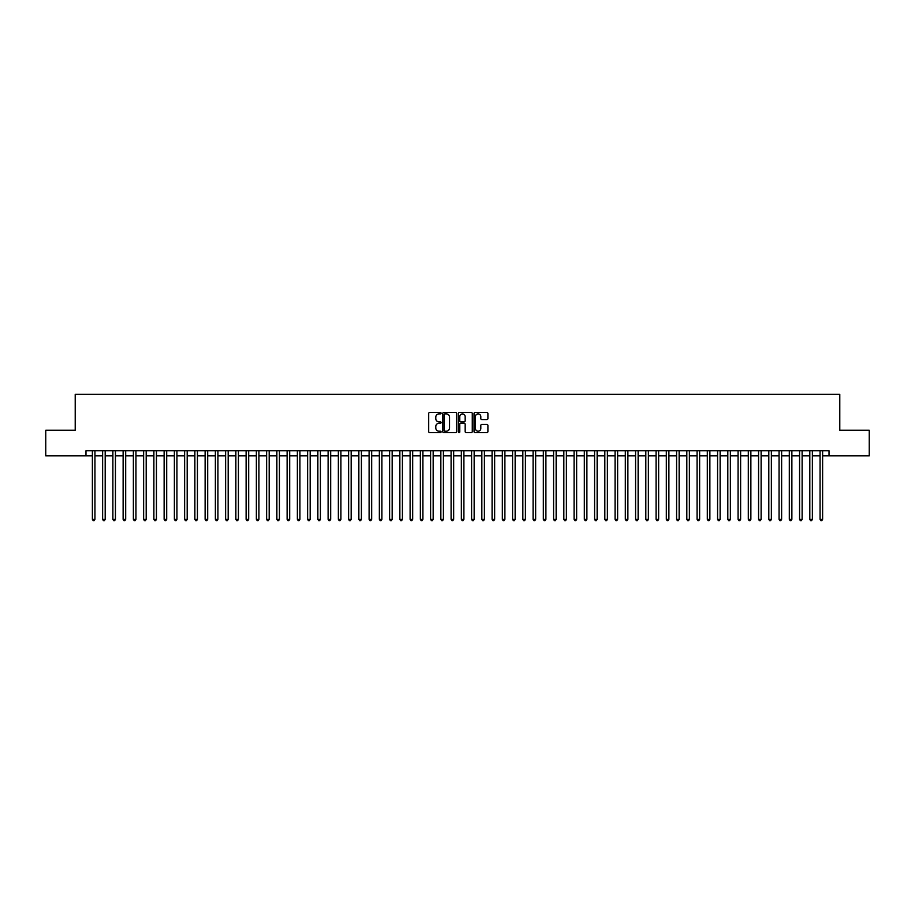 <?xml version="1.0" encoding="UTF-8"?>
<svg xmlns="http://www.w3.org/2000/svg" width="915" height="915" viewBox="0 0 915 915"><rect width="100%" height="100%" fill="white"/><g stroke="black" fill="none" stroke-linecap="round" stroke-linejoin="round"><path stroke-width="1.37" d="M441.099 413.191A0.709 0.709 0 0 0 440.401 412.493L429.707 412.493A1.006 1.006 0 0 0 428.7 413.5L428.7 431.606A1.006 1.006 0 0 0 429.707 432.612L440.401 432.612A0.709 0.709 0 0 0 441.099 431.903A0.709 0.709 0 0 0 440.401 431.205L439.017 431.205A3.214 3.214 0 0 1 435.792 427.98L435.792 426.47A3.214 3.214 0 0 1 439.017 423.256L440.401 423.256A0.709 0.709 0 0 0 441.099 422.547A0.709 0.709 0 0 0 440.401 421.849L439.017 421.849A3.214 3.214 0 0 1 435.792 418.624L435.792 417.114A3.214 3.214 0 0 1 439.017 413.9L440.401 413.9A0.709 0.709 0 0 0 441.099 413.191M486.906 419.585A1.006 1.006 0 0 0 487.901 418.578L487.901 413.5A1.006 1.006 0 0 0 486.906 412.493L475.034 412.493A1.006 1.006 0 0 0 474.027 413.5L474.027 431.606A1.006 1.006 0 0 0 475.034 432.612L486.906 432.612A1.006 1.006 0 0 0 487.901 431.606L487.901 425.464A1.006 1.006 0 0 0 486.906 424.457L481.816 424.457A1.006 1.006 0 0 0 480.81 425.464L480.81 428.517A2.688 2.688 0 0 1 478.122 431.205A2.688 2.688 0 0 1 475.434 428.517L475.434 416.588A2.688 2.688 0 0 1 478.122 413.9A2.688 2.688 0 0 1 480.81 416.588L480.81 418.578A1.006 1.006 0 0 0 481.816 419.585L486.906 419.585M85.976 455.864L45.75 455.864L45.75 430.233L75.213 430.233L75.213 394.365L839.787 394.365L839.787 430.233L869.25 430.233L869.25 455.864L829.024 455.864L829.024 450.74L85.976 450.74L85.976 455.864L92.381 455.864M456.619 413.5A1.006 1.006 0 0 0 455.613 412.493L443.741 412.493A1.006 1.006 0 0 0 442.734 413.5L442.734 431.606A1.006 1.006 0 0 0 443.741 432.612L455.613 432.612A1.006 1.006 0 0 0 456.619 431.606L456.619 413.5M459.387 412.493L471.259 412.493A1.006 1.006 0 0 1 472.266 413.5L472.266 431.606A1.006 1.006 0 0 1 471.259 432.612L466.181 432.612A1.006 1.006 0 0 1 465.175 431.606L465.175 424.263A1.006 1.006 0 0 0 464.168 423.256L460.794 423.256A1.006 1.006 0 0 0 459.788 424.263L459.788 431.903A0.709 0.709 0 0 1 459.09 432.612A0.709 0.709 0 0 1 458.381 431.903L458.381 413.5A1.006 1.006 0 0 1 459.387 412.493M94.943 455.864L102.629 455.864M105.191 455.864L112.877 455.864M115.439 455.864L123.125 455.864M125.687 455.864L133.373 455.864M135.946 455.864L143.632 455.864M146.194 455.864L153.88 455.864M156.442 455.864L164.128 455.864M166.69 455.864L174.376 455.864M176.938 455.864L184.624 455.864M187.186 455.864L194.872 455.864M197.434 455.864L205.12 455.864M207.682 455.864L215.368 455.864M217.93 455.864L225.616 455.864M228.178 455.864L235.864 455.864M238.426 455.864L246.112 455.864M248.674 455.864L256.36 455.864M258.922 455.864L266.62 455.864M269.182 455.864L276.868 455.864M279.43 455.864L287.116 455.864M289.678 455.864L297.364 455.864M299.926 455.864L307.612 455.864M310.174 455.864L317.86 455.864M320.422 455.864L328.108 455.864M330.67 455.864L338.356 455.864M340.918 455.864L348.604 455.864M351.166 455.864L358.852 455.864M361.414 455.864L369.1 455.864M371.662 455.864L379.348 455.864M381.91 455.864L389.596 455.864M392.158 455.864L399.855 455.864M402.417 455.864L410.103 455.864M412.665 455.864L420.351 455.864M422.913 455.864L430.599 455.864M433.161 455.864L440.847 455.864M443.409 455.864L451.095 455.864M453.657 455.864L461.343 455.864M463.905 455.864L471.591 455.864M474.153 455.864L481.839 455.864M484.401 455.864L492.087 455.864M494.649 455.864L502.335 455.864M504.897 455.864L512.583 455.864M515.145 455.864L522.842 455.864M525.404 455.864L533.09 455.864M535.652 455.864L543.338 455.864M545.9 455.864L553.586 455.864M556.148 455.864L563.834 455.864M566.396 455.864L574.082 455.864M576.644 455.864L584.33 455.864M586.892 455.864L594.578 455.864M597.14 455.864L604.826 455.864M607.388 455.864L615.074 455.864M617.636 455.864L625.322 455.864M627.884 455.864L635.57 455.864M638.132 455.864L645.818 455.864M648.38 455.864L656.078 455.864M658.64 455.864L666.326 455.864M668.888 455.864L676.574 455.864M679.136 455.864L686.822 455.864M689.384 455.864L697.07 455.864M699.632 455.864L707.318 455.864M709.88 455.864L717.566 455.864M720.128 455.864L727.814 455.864M730.376 455.864L738.062 455.864M740.624 455.864L748.31 455.864M750.872 455.864L758.558 455.864M761.12 455.864L768.806 455.864M771.368 455.864L779.054 455.864M781.627 455.864L789.313 455.864M791.875 455.864L799.561 455.864M802.123 455.864L809.809 455.864M812.371 455.864L820.057 455.864M822.619 455.864L829.024 455.864M444.85 413.9A0.709 0.709 0 0 0 444.141 414.609L444.141 430.496A0.709 0.709 0 0 0 444.85 431.205L446.303 431.205A3.214 3.214 0 0 0 449.528 427.98L449.528 417.114A3.214 3.214 0 0 0 446.303 413.9L444.85 413.9M465.175 416.645A2.688 2.688 0 0 0 462.475 413.946A2.688 2.688 0 0 0 459.788 416.645L459.788 420.843A1.006 1.006 0 0 0 460.794 421.849L464.168 421.849A1.006 1.006 0 0 0 465.175 420.843L465.175 416.645M94.943 450.74L94.943 519.297L92.381 519.297L92.381 450.74M94.943 519.297L94.176 520.635L93.147 520.635L92.381 519.297M105.191 450.74L105.191 519.297L102.629 519.297L102.629 450.74M105.191 519.297L104.424 520.635L103.395 520.635L102.629 519.297M115.439 450.74L115.439 519.297L112.877 519.297L112.877 450.74M115.439 519.297L114.672 520.635L113.654 520.635L112.877 519.297M125.687 450.74L125.687 519.297L123.125 519.297L123.125 450.74M125.687 519.297L124.92 520.635L123.902 520.635L123.125 519.297M135.946 450.74L135.946 519.297L133.373 519.297L133.373 450.74M135.946 519.297L135.168 520.635L134.15 520.635L133.373 519.297M146.194 450.74L146.194 519.297L143.632 519.297L143.632 450.74M146.194 519.297L145.416 520.635L144.398 520.635L143.632 519.297M156.442 450.74L156.442 519.297L153.88 519.297L153.88 450.74M156.442 519.297L155.664 520.635L154.646 520.635L153.88 519.297M166.69 450.74L166.69 519.297L164.128 519.297L164.128 450.74M166.69 519.297L165.924 520.635L164.894 520.635L164.128 519.297M176.938 450.74L176.938 519.297L174.376 519.297L174.376 450.74M176.938 519.297L176.172 520.635L175.142 520.635L174.376 519.297M187.186 450.74L187.186 519.297L184.624 519.297L184.624 450.74M187.186 519.297L186.42 520.635L185.39 520.635L184.624 519.297M197.434 450.74L197.434 519.297L194.872 519.297L194.872 450.74M197.434 519.297L196.668 520.635L195.638 520.635L194.872 519.297M207.682 450.74L207.682 519.297L205.12 519.297L205.12 450.74M207.682 519.297L206.916 520.635L205.886 520.635L205.12 519.297M217.93 450.74L217.93 519.297L215.368 519.297L215.368 450.74M217.93 519.297L217.164 520.635L216.134 520.635L215.368 519.297M228.178 450.74L228.178 519.297L225.616 519.297L225.616 450.74M228.178 519.297L227.412 520.635L226.382 520.635L225.616 519.297M238.426 450.74L238.426 519.297L235.864 519.297L235.864 450.74M238.426 519.297L237.66 520.635L236.63 520.635L235.864 519.297M248.674 450.74L248.674 519.297L246.112 519.297L246.112 450.74M248.674 519.297L247.908 520.635L246.89 520.635L246.112 519.297M258.922 450.74L258.922 519.297L256.36 519.297L256.36 450.74M258.922 519.297L258.156 520.635L257.138 520.635L256.36 519.297M269.182 450.74L269.182 519.297L266.62 519.297L266.62 450.74M269.182 519.297L268.404 520.635L267.386 520.635L266.62 519.297M279.43 450.74L279.43 519.297L276.868 519.297L276.868 450.74M279.43 519.297L278.652 520.635L277.634 520.635L276.868 519.297M289.678 450.74L289.678 519.297L287.116 519.297L287.116 450.74M289.678 519.297L288.9 520.635L287.882 520.635L287.116 519.297M299.926 450.74L299.926 519.297L297.364 519.297L297.364 450.74M299.926 519.297L299.159 520.635L298.13 520.635L297.364 519.297M310.174 450.74L310.174 519.297L307.612 519.297L307.612 450.74M310.174 519.297L309.407 520.635L308.378 520.635L307.612 519.297M320.422 450.74L320.422 519.297L317.86 519.297L317.86 450.74M320.422 519.297L319.655 520.635L318.626 520.635L317.86 519.297M330.67 450.74L330.67 519.297L328.108 519.297L328.108 450.74M330.67 519.297L329.903 520.635L328.874 520.635L328.108 519.297M340.918 450.74L340.918 519.297L338.356 519.297L338.356 450.74M340.918 519.297L340.151 520.635L339.122 520.635L338.356 519.297M351.166 450.74L351.166 519.297L348.604 519.297L348.604 450.74M351.166 519.297L350.399 520.635L349.37 520.635L348.604 519.297M361.414 450.74L361.414 519.297L358.852 519.297L358.852 450.74M361.414 519.297L360.647 520.635L359.618 520.635L358.852 519.297M371.662 450.74L371.662 519.297L369.1 519.297L369.1 450.74M371.662 519.297L370.895 520.635L369.877 520.635L369.1 519.297M381.91 450.74L381.91 519.297L379.348 519.297L379.348 450.74M381.91 519.297L381.143 520.635L380.125 520.635L379.348 519.297M392.158 450.74L392.158 519.297L389.596 519.297L389.596 450.74M392.158 519.297L391.391 520.635L390.373 520.635L389.596 519.297M402.417 450.74L402.417 519.297L399.855 519.297L399.855 450.74M402.417 519.297L401.639 520.635L400.621 520.635L399.855 519.297M412.665 450.74L412.665 519.297L410.103 519.297L410.103 450.74M412.665 519.297L411.887 520.635L410.869 520.635L410.103 519.297M422.913 450.74L422.913 519.297L420.351 519.297L420.351 450.74M422.913 519.297L422.147 520.635L421.117 520.635L420.351 519.297M433.161 450.74L433.161 519.297L430.599 519.297L430.599 450.74M433.161 519.297L432.395 520.635L431.365 520.635L430.599 519.297M443.409 450.74L443.409 519.297L440.847 519.297L440.847 450.74M443.409 519.297L442.643 520.635L441.613 520.635L440.847 519.297M453.657 450.74L453.657 519.297L451.095 519.297L451.095 450.74M453.657 519.297L452.891 520.635L451.861 520.635L451.095 519.297M463.905 450.74L463.905 519.297L461.343 519.297L461.343 450.74M463.905 519.297L463.139 520.635L462.109 520.635L461.343 519.297M474.153 450.74L474.153 519.297L471.591 519.297L471.591 450.74M474.153 519.297L473.387 520.635L472.357 520.635L471.591 519.297M484.401 450.74L484.401 519.297L481.839 519.297L481.839 450.74M484.401 519.297L483.635 520.635L482.605 520.635L481.839 519.297M494.649 450.74L494.649 519.297L492.087 519.297L492.087 450.74M494.649 519.297L493.883 520.635L492.853 520.635L492.087 519.297M504.897 450.74L504.897 519.297L502.335 519.297L502.335 450.74M504.897 519.297L504.131 520.635L503.113 520.635L502.335 519.297M515.145 450.74L515.145 519.297L512.583 519.297L512.583 450.74M515.145 519.297L514.379 520.635L513.361 520.635L512.583 519.297M525.404 450.74L525.404 519.297L522.842 519.297L522.842 450.74M525.404 519.297L524.627 520.635L523.609 520.635L522.842 519.297M535.652 450.74L535.652 519.297L533.09 519.297L533.09 450.74M535.652 519.297L534.875 520.635L533.857 520.635L533.09 519.297M545.9 450.74L545.9 519.297L543.338 519.297L543.338 450.74M545.9 519.297L545.123 520.635L544.105 520.635L543.338 519.297M556.148 450.74L556.148 519.297L553.586 519.297L553.586 450.74M556.148 519.297L555.382 520.635L554.353 520.635L553.586 519.297M566.396 450.74L566.396 519.297L563.834 519.297L563.834 450.74M566.396 519.297L565.63 520.635L564.601 520.635L563.834 519.297M576.644 450.74L576.644 519.297L574.082 519.297L574.082 450.74M576.644 519.297L575.878 520.635L574.849 520.635L574.082 519.297M586.892 450.74L586.892 519.297L584.33 519.297L584.33 450.74M586.892 519.297L586.126 520.635L585.097 520.635L584.33 519.297M597.14 450.74L597.14 519.297L594.578 519.297L594.578 450.74M597.14 519.297L596.374 520.635L595.345 520.635L594.578 519.297M607.388 450.74L607.388 519.297L604.826 519.297L604.826 450.74M607.388 519.297L606.622 520.635L605.593 520.635L604.826 519.297M617.636 450.74L617.636 519.297L615.074 519.297L615.074 450.74M617.636 519.297L616.87 520.635L615.841 520.635L615.074 519.297M627.884 450.74L627.884 519.297L625.322 519.297L625.322 450.74M627.884 519.297L627.118 520.635L626.1 520.635L625.322 519.297M638.132 450.74L638.132 519.297L635.57 519.297L635.57 450.74M638.132 519.297L637.366 520.635L636.348 520.635L635.57 519.297M648.38 450.74L648.38 519.297L645.818 519.297L645.818 450.74M648.38 519.297L647.614 520.635L646.596 520.635L645.818 519.297M658.64 450.74L658.64 519.297L656.078 519.297L656.078 450.74M658.64 519.297L657.862 520.635L656.844 520.635L656.078 519.297M668.888 450.74L668.888 519.297L666.326 519.297L666.326 450.74M668.888 519.297L668.11 520.635L667.092 520.635L666.326 519.297M679.136 450.74L679.136 519.297L676.574 519.297L676.574 450.74M679.136 519.297L678.37 520.635L677.34 520.635L676.574 519.297M689.384 450.74L689.384 519.297L686.822 519.297L686.822 450.74M689.384 519.297L688.618 520.635L687.588 520.635L686.822 519.297M699.632 450.74L699.632 519.297L697.07 519.297L697.07 450.74M699.632 519.297L698.866 520.635L697.836 520.635L697.07 519.297M709.88 450.74L709.88 519.297L707.318 519.297L707.318 450.74M709.88 519.297L709.114 520.635L708.084 520.635L707.318 519.297M720.128 450.74L720.128 519.297L717.566 519.297L717.566 450.74M720.128 519.297L719.362 520.635L718.332 520.635L717.566 519.297M730.376 450.74L730.376 519.297L727.814 519.297L727.814 450.74M730.376 519.297L729.61 520.635L728.58 520.635L727.814 519.297M740.624 450.74L740.624 519.297L738.062 519.297L738.062 450.74M740.624 519.297L739.858 520.635L738.828 520.635L738.062 519.297M750.872 450.74L750.872 519.297L748.31 519.297L748.31 450.74M750.872 519.297L750.106 520.635L749.076 520.635L748.31 519.297M761.12 450.74L761.12 519.297L758.558 519.297L758.558 450.74M761.12 519.297L760.354 520.635L759.336 520.635L758.558 519.297M771.368 450.74L771.368 519.297L768.806 519.297L768.806 450.74M771.368 519.297L770.602 520.635L769.584 520.635L768.806 519.297M781.627 450.74L781.627 519.297L779.054 519.297L779.054 450.74M781.627 519.297L780.85 520.635L779.832 520.635L779.054 519.297M791.875 450.74L791.875 519.297L789.313 519.297L789.313 450.74M791.875 519.297L791.098 520.635L790.08 520.635L789.313 519.297M802.123 450.74L802.123 519.297L799.561 519.297L799.561 450.74M802.123 519.297L801.346 520.635L800.328 520.635L799.561 519.297M812.371 450.74L812.371 519.297L809.809 519.297L809.809 450.74M812.371 519.297L811.605 520.635L810.576 520.635L809.809 519.297M822.619 450.74L822.619 519.297L820.057 519.297L820.057 450.74M822.619 519.297L821.853 520.635L820.824 520.635L820.057 519.297"/></g></svg>
